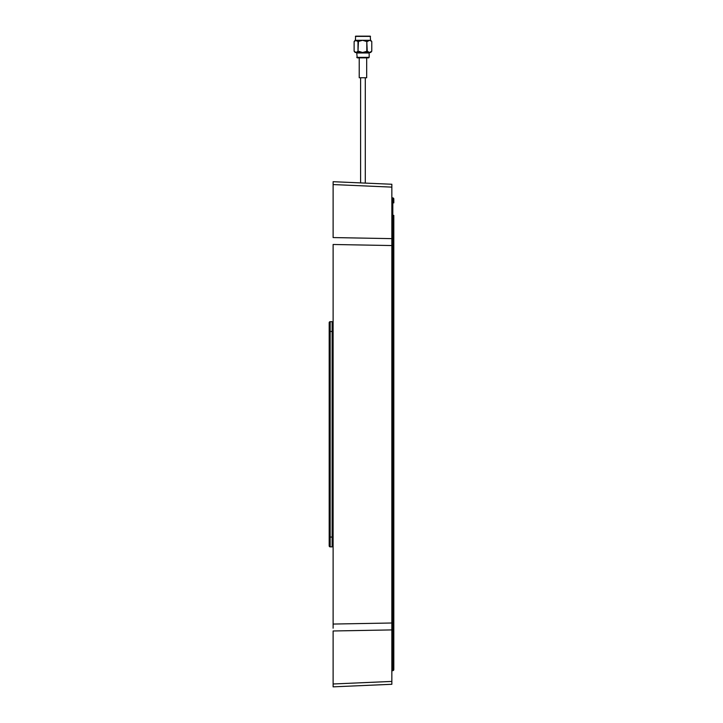 <?xml version="1.0" encoding="UTF-8"?>
<svg xmlns="http://www.w3.org/2000/svg" width="723" height="723" viewBox="0 0 723 723"><rect width="100%" height="100%" fill="white"/><g stroke="black" fill="none" stroke-linecap="round" stroke-linejoin="round"><path stroke-width="1.08" d="M333.113 628.206L333.113 624.057L391.848 623L391.848 245.549L333.113 244.482L333.113 628.206M393.809 198.906A0.976 0.976 0 0 0 392.824 197.93A0.976 0.976 0 0 1 393.809 198.906A0.976 0.976 0 0 0 392.824 197.93A0.976 0.976 0 0 1 391.848 196.945A0.976 0.976 0 0 0 392.824 197.93A0.976 0.976 0 0 1 393.809 198.906L393.809 201.482M391.848 201.509A0.976 0.696 0 0 0 392.824 202.205A0.976 0.696 180 0 1 393.809 202.901L393.809 200.316A0.976 0.976 0 0 0 392.824 199.34L392.824 340.434L393.809 340.434L393.809 290.004L393.809 667.058M391.848 667.031A0.976 0.696 180 0 1 392.824 666.344A0.976 0.696 180 0 0 393.809 665.648L393.809 669.643A0.976 0.976 0 0 1 392.824 670.619A0.976 0.976 0 0 0 391.848 671.595M393.809 298.816L393.809 290.004L393.809 298.816L391.848 300.777M391.848 624.365A0.976 0.696 180 0 1 392.824 623.669L392.824 669.209A0.976 0.976 0 0 0 393.809 668.233A0.976 0.976 0 0 1 392.824 669.209A0.976 0.976 0 0 0 391.848 670.185A0.976 0.976 0 0 1 392.824 669.209L392.824 670.619M393.809 653.185L393.809 622.982A0.976 0.696 180 0 1 392.824 623.669L392.824 616.746L391.848 616.746M393.809 572.309L393.809 578.536L392.824 578.536L392.824 616.746L393.809 616.746M392.824 197.93L392.824 199.34A0.976 0.976 0 0 1 391.848 198.355A0.976 0.976 0 0 0 392.824 199.34A0.976 0.976 0 0 1 393.809 200.316M391.848 244.184A0.976 0.696 0 0 0 392.824 244.871A0.976 0.696 180 0 1 393.809 245.567L393.809 290.004L391.848 290.004M391.848 251.794L393.809 251.794L393.809 215.355M333.113 686.85L333.113 630.98L391.848 629.914L391.848 684.283L333.113 686.85L391.848 684.283M333.113 181.699L391.848 184.257L391.848 187.121L333.113 184.564L333.113 181.699M333.113 184.564L333.113 237.569L391.848 238.635L391.848 187.121M391.848 238.635L391.848 245.549M391.848 623L391.848 629.914M332.128 546.859L332.128 331.477L330.176 331.477L330.176 537.062L333.113 537.062L333.113 545.874A0.976 0.976 0 0 1 332.128 546.859L330.176 546.859A0.976 0.976 0 0 1 329.191 545.874L329.191 322.666A0.976 0.976 0 0 1 330.176 321.69L332.128 321.69L330.176 321.69A0.976 0.976 0 0 0 329.191 322.666A0.976 0.976 0 0 1 330.176 321.69A0.976 0.976 0 0 0 329.191 322.666M333.113 322.666L333.113 331.477L332.128 331.477L332.128 321.69L330.176 321.69L332.128 321.69A0.976 0.976 0 0 1 333.113 322.666A0.976 0.976 0 0 0 332.128 321.69A0.976 0.976 0 0 1 333.113 322.666A0.976 0.976 0 0 0 332.128 321.69M329.191 545.874L329.191 537.062L330.176 537.062L330.176 546.859M360.596 77.75L360.596 182.892M365.296 77.75L365.296 183.1M366.678 57.858L366.678 77.75L359.223 77.75L359.223 57.858M356.24 36.15L369.661 36.15M356.737 57.361L369.164 57.361L369.164 52.987L356.728 52.987L356.231 52.49L369.498 52.49L371.776 51.225L371.776 41.545L371.749 51.225L370.718 52.49L362.612 52.49L367.248 51.225L366.796 41.545L366.796 51.225M369.164 57.361L368.667 57.858L357.234 57.858M371.514 41.247L369.498 40.289L370.519 40.289L370.275 36.15M366.796 41.545L362.612 40.289L370.718 40.289L371.712 41.473M354.125 51.225L356.059 52.49L355.174 52.49L354.125 51.225L354.125 41.545L356.059 40.289L362.612 40.289L357.993 41.545L357.993 51.225L358.427 41.545M358.427 51.225L362.612 52.49L356.059 52.49L357.993 51.225M357.993 41.545L355.382 40.289L355.626 36.15M356.059 40.289L355.174 40.289L354.125 41.545M367.248 51.225L369.498 52.49L356.24 52.49M369.498 40.289L367.248 41.545M391.848 332.815A0.976 0.696 180 0 0 392.824 333.511A0.976 0.696 180 0 1 393.809 334.198M391.848 340.434L392.824 340.434L392.824 578.536L391.848 578.536M391.848 528.115L393.809 528.115M393.809 534.342A0.976 0.696 180 0 1 392.824 535.038A0.976 0.696 180 0 0 391.848 535.734M393.809 668.233A0.976 0.976 0 0 1 392.824 669.209L392.833 669.209M333.113 683.985L391.848 681.418M330.176 321.69L330.176 331.477L329.191 331.477M357.225 57.858L356.737 52.987M370.51 36.403L355.382 36.403M393.809 569.724L391.848 567.772M369.164 52.987L369.661 52.49"/></g></svg>
